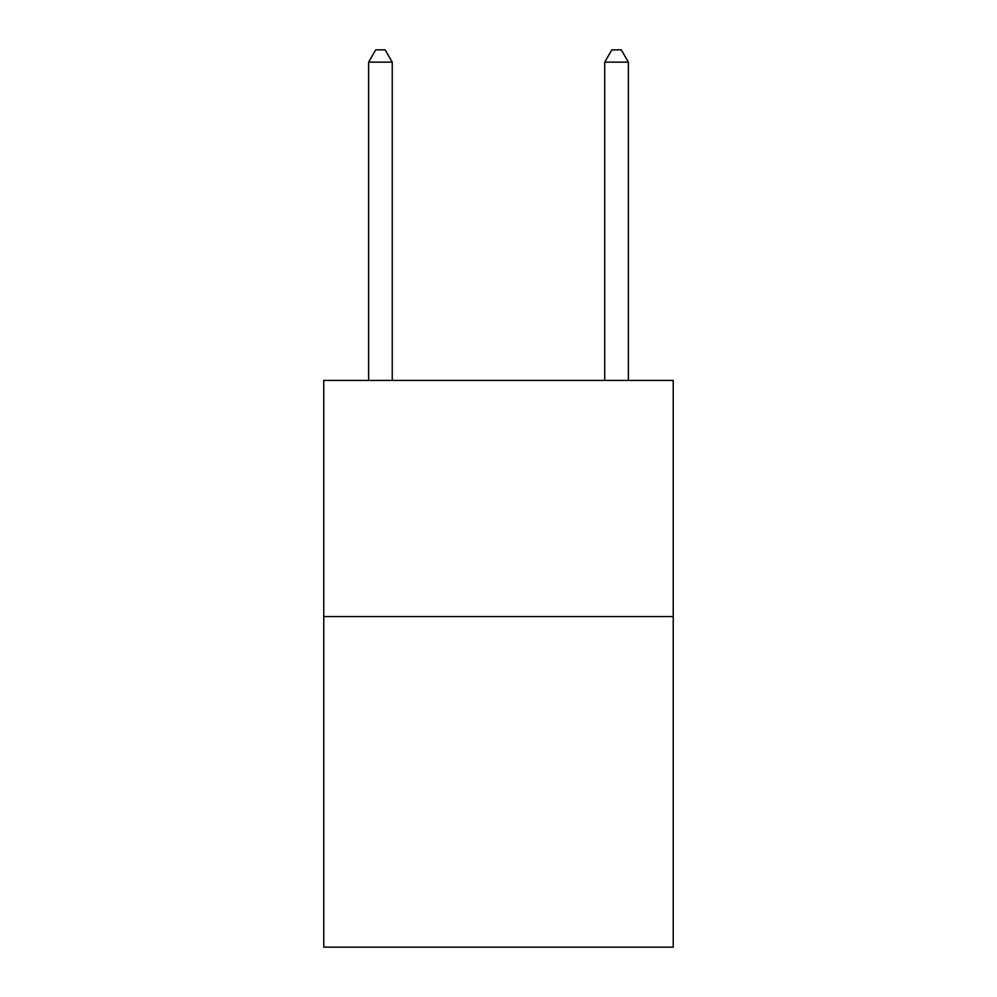 <?xml version="1.0" encoding="UTF-8"?>
<svg xmlns="http://www.w3.org/2000/svg" width="997" height="997" viewBox="0 0 997 997"><rect width="100%" height="100%" fill="white"/><g stroke="black" fill="none" stroke-linecap="round" stroke-linejoin="round"><path stroke-width="1.5" d="M673.237 616.57L673.237 947.15L323.763 947.15L323.763 380.43L673.237 380.43L673.237 616.57L323.763 616.57M392.245 380.43L392.245 62.126L368.628 62.126L368.628 380.43M368.628 62.126L375.707 49.85L385.154 49.85L392.245 62.126M628.372 380.43L628.372 62.126L604.755 62.126L604.755 380.43M604.755 62.126L611.846 49.85L621.293 49.85L628.372 62.126"/></g></svg>
